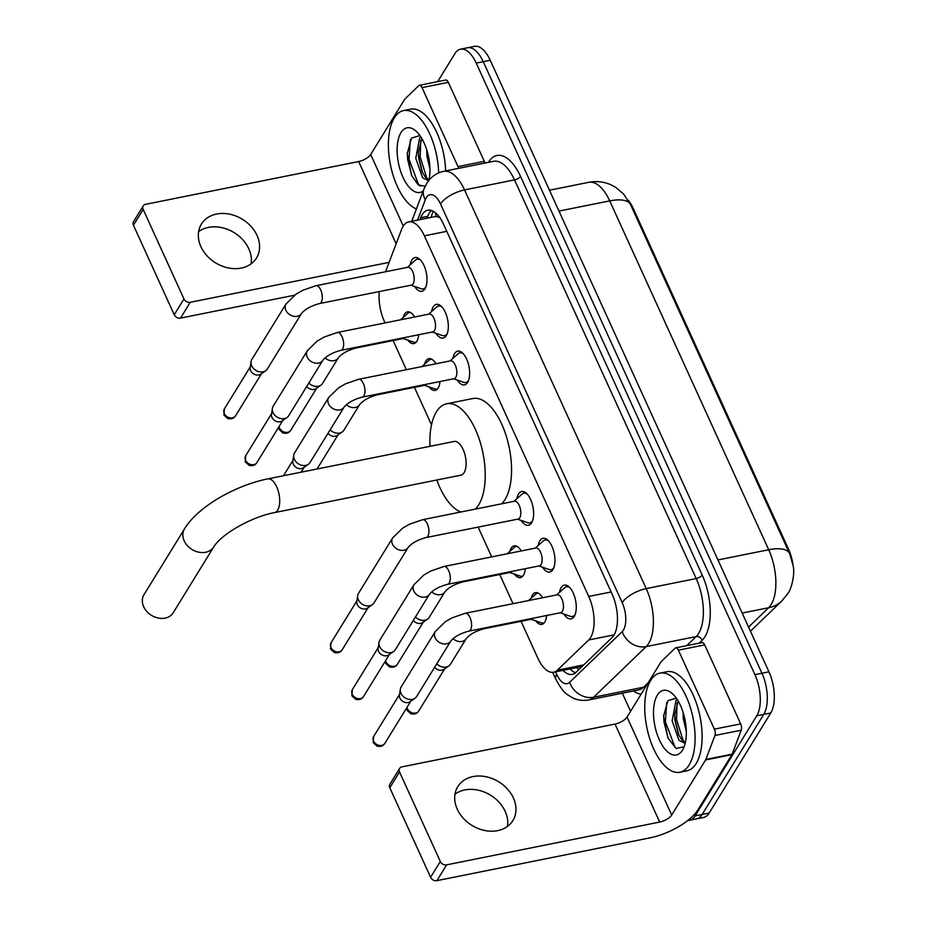 <?xml version="1.0" encoding="UTF-8"?>
<svg xmlns="http://www.w3.org/2000/svg" width="927" height="927" viewBox="0 0 927 927"><rect width="100%" height="100%" fill="white"/><g stroke="black" fill="none" stroke-linecap="round" stroke-linejoin="round"><path stroke-width="1.39" d="M418.656 334.728A16.176 7.543 78.6 0 1 416.849 341.252A16.176 7.543 78.6 0 1 413.871 343.593A16.176 7.543 78.6 0 1 407.81 340.139M403.245 317.416A16.176 7.543 78.6 0 1 404.531 314.218A16.176 7.543 78.6 0 1 407.498 311.878A16.176 7.543 78.6 0 1 414.659 316.976M439.989 381.53A16.176 7.543 78.6 0 1 438.17 388.042A16.176 7.543 78.6 0 1 435.192 390.394A16.176 7.543 78.6 0 1 429.131 386.93M424.566 364.207A16.176 7.543 78.6 0 1 425.852 361.02A16.176 7.543 78.6 0 1 428.83 358.679A16.176 7.543 78.6 0 1 435.98 363.766M525.285 568.703A16.176 7.543 78.6 0 1 523.477 575.227A16.176 7.543 78.6 0 1 520.499 577.567A16.176 7.543 78.6 0 1 514.439 574.103M509.873 551.391A16.176 7.543 78.6 0 1 511.159 548.193A16.176 7.543 78.6 0 1 514.126 545.852A16.176 7.543 78.6 0 1 521.287 550.951M546.617 615.493A16.176 7.543 78.6 0 1 544.798 622.017A16.176 7.543 78.6 0 1 541.82 624.358A16.176 7.543 78.6 0 1 535.76 620.905M531.194 598.182A16.176 7.543 78.6 0 1 532.48 594.995A16.176 7.543 78.6 0 1 535.458 592.643A16.176 7.543 78.6 0 1 542.608 597.741M410.232 264.774A17.207 8.03 78.6 0 1 411.889 260.047A17.207 8.03 78.6 0 1 415.053 257.555A17.207 8.03 78.6 0 1 425.319 269.004A17.207 8.03 78.6 0 1 424.995 288.795A17.207 8.03 78.6 0 1 421.831 291.287A17.207 8.03 78.6 0 1 414.601 286.489M431.565 311.565A17.207 8.03 78.6 0 1 433.21 306.837A17.207 8.03 78.6 0 1 436.374 304.346A17.207 8.03 78.6 0 1 446.64 315.794A17.207 8.03 78.6 0 1 446.316 335.586A17.207 8.03 78.6 0 1 443.152 338.088A17.207 8.03 78.6 0 1 435.922 333.28M452.886 358.367A17.207 8.03 78.6 0 1 454.543 353.627A17.207 8.03 78.6 0 1 457.706 351.136A17.207 8.03 78.6 0 1 467.973 362.596A17.207 8.03 78.6 0 1 467.637 382.387A17.207 8.03 78.6 0 1 464.473 384.879A17.207 8.03 78.6 0 1 457.243 380.07M516.86 498.749A17.207 8.03 78.6 0 1 518.517 494.01A17.207 8.03 78.6 0 1 521.681 491.519A17.207 8.03 78.6 0 1 531.947 502.979A17.207 8.03 78.6 0 1 531.623 522.77A17.207 8.03 78.6 0 1 528.46 525.261A17.207 8.03 78.6 0 1 521.229 520.453M538.193 545.539A17.207 8.03 78.6 0 1 539.838 540.812A17.207 8.03 78.6 0 1 543.002 538.32A17.207 8.03 78.6 0 1 553.268 549.769A17.207 8.03 78.6 0 1 552.944 569.56A17.207 8.03 78.6 0 1 549.781 572.052A17.207 8.03 78.6 0 1 542.55 567.254M559.514 592.33A17.207 8.03 78.6 0 1 561.171 587.602A17.207 8.03 78.6 0 1 564.334 585.111A17.207 8.03 78.6 0 1 574.589 596.559A17.207 8.03 78.6 0 1 574.265 616.362A17.207 8.03 78.6 0 1 571.102 618.854A17.207 8.03 78.6 0 1 563.871 614.045M521.055 621.31L537.915 658.309A30.324 14.148 -101.4 0 0 553.616 672.237A30.324 14.148 -101.4 0 0 557.324 670.198L588.691 639.978A30.324 14.148 -101.4 0 0 590.557 637.614A30.324 14.148 -101.4 0 0 588.738 596.467L424.381 235.829A30.324 14.148 -101.4 0 0 408.68 221.901A30.324 14.148 -101.4 0 0 401.6 229.421L385.539 271.75M440.163 217.497L435.528 216.501L408.68 221.901M792.898 564.276A27.3 12.735 -101.4 0 0 788.634 549.433L633.118 208.193A27.3 12.735 -101.4 0 0 628.286 200.325M379.294 291.565A30.324 14.148 -101.4 0 0 384.427 321.495L385.076 322.92M393.106 340.545L406.397 369.711M414.427 387.347L431.507 424.821M478.123 527.104L491.704 556.884M499.734 574.52L513.025 603.686M748.564 627.092L768.645 607.741A35.377 29.988 46.1 0 0 781.901 600.905L787.788 593.581C791.878 588.784 795.03 572.712 793.188 566.073L789.792 554.045L630.58 204.693A35.377 14.009 155.5 0 0 630.569 204.658A35.377 14.009 155.5 0 0 609.723 200.892A40.44 18.864 -101.4 0 0 588.796 182.318C596.443 180.858 603.813 181.68 610.905 184.786L615.655 187.324L623.523 193.928L630.58 204.693M437.671 81.634L454.948 53.557A30.324 14.148 78.6 0 1 460.522 49.166L467.544 47.764A30.324 14.148 78.6 0 1 483.234 61.692L761.936 673.222A30.324 14.148 78.6 0 1 763.755 714.369L702.156 814.462A30.324 14.148 78.6 0 1 696.583 818.854A30.324 14.148 78.6 0 0 702.156 814.462L763.755 714.369A30.324 14.148 78.6 0 0 761.936 673.222L483.234 61.692A30.324 14.148 78.6 0 0 467.544 47.764L474.554 46.35A30.324 14.148 78.6 0 1 490.256 60.278L768.947 671.82A30.324 14.148 78.6 0 1 770.766 712.967L709.167 813.049A30.324 14.148 78.6 0 1 703.593 817.44L689.561 820.268A30.324 14.148 78.6 0 1 687.915 820.383M562.979 670.36A30.324 14.148 -101.4 0 0 572.26 674.392A30.324 14.148 -101.4 0 0 575.98 672.353L612.052 637.591A30.324 14.148 -101.4 0 0 613.917 635.238A30.324 14.148 -101.4 0 0 612.087 594.091L443.488 224.137A30.324 14.148 -101.4 0 0 427.799 210.209A30.324 14.148 -101.4 0 0 420.707 217.729L419.989 219.629M460.522 49.166A30.324 14.148 78.6 0 1 476.223 63.094L754.914 674.636A30.324 14.148 78.6 0 1 756.745 715.783L695.146 815.864A30.324 14.148 78.6 0 1 689.561 820.268M630.569 711.322L622.307 693.199M426.999 218.216L427.718 216.327A30.324 14.148 78.6 0 1 431.495 210.464M575.574 672.724A30.324 14.148 78.6 0 1 569.989 668.946M650.661 680.441A50.545 23.569 78.6 0 1 659.966 673.118A50.545 23.569 78.6 0 1 690.117 706.756A50.545 23.569 78.6 0 1 689.155 764.914A50.545 23.569 78.6 0 1 679.862 772.237A50.545 23.569 78.6 0 1 649.711 738.599A50.545 23.569 78.6 0 1 650.661 680.441M659.966 673.118L666.976 671.716A50.545 23.569 78.6 0 1 697.127 705.354A50.545 23.569 78.6 0 1 696.177 763.5A50.545 23.569 78.6 0 1 686.884 770.824L679.862 772.237M682.457 750.21A32.955 15.365 78.6 0 1 659.34 739.85A32.955 15.365 78.6 0 1 657.359 695.146A32.955 15.365 78.6 0 1 672.342 693.628A32.955 15.365 78.6 0 1 683.373 748.541A32.955 15.365 78.6 0 1 682.457 750.21M676.293 698.112L667.846 700.696L663.593 716.165L667.915 737.962L676.096 748.437L683.871 746.826M678.147 700.997L674.705 715.018L674.914 720.291L678.402 734.254L681.762 739.758L685.377 742.388M677.104 699.317L675.992 700.627L672.133 720.847L678.981 740.314L684.439 743.06L685.296 742.77M683.095 712.33L683.269 718.61L686.304 731.53M674.752 713.744L675.146 719.827L678.946 735.412M663.616 715.389L664.01 722.063L668.17 738.518M677.116 702.956L676.536 719.549L683.408 741.322M666.652 702.515L665.401 721.785L674.891 747.046L676.652 748.715M454.995 794.149A32.352 25.585 -148.4 0 1 505.157 811.334A32.352 25.585 -148.4 0 1 507.44 826.421M457.278 809.236A32.352 25.585 31.6 0 0 484.728 830.499A32.352 25.585 31.6 0 0 512.886 820.557A32.352 25.585 31.6 0 0 513.384 797.973A32.352 25.585 31.6 0 0 485.933 776.71A32.352 25.585 31.6 0 0 457.787 786.652A32.352 25.585 31.6 0 0 457.278 809.236M678.379 650.175A5.052 2.352 -101.4 0 0 675.771 647.846L702.063 642.573A5.052 2.352 78.6 0 1 704.682 644.891L678.379 650.175L714.381 729.155L740.673 723.871A5.052 2.352 78.6 0 1 741.229 730.209L732.145 754.149A5.052 2.352 78.6 0 1 731.901 754.671L697.996 809.758A40.44 16.014 -24.5 0 1 649.954 837.869L436.907 880.65A5.052 3.998 -148.4 0 1 430.603 877.301L440.325 861.507A5.052 3.998 31.6 0 0 446.64 864.845L659.688 822.064A10.104 4.009 155.5 0 0 671.693 815.042L705.598 759.955A5.052 2.352 -101.4 0 0 705.853 759.433L714.937 735.482A5.052 2.352 -101.4 0 0 714.381 729.155M704.682 644.891L740.673 723.871M675.771 647.846A5.052 2.352 -101.4 0 0 675.146 648.193L661.252 661.577A5.052 2.352 -101.4 0 0 660.939 661.971L627.046 717.058A10.104 4.009 155.5 0 1 615.03 724.08L401.982 766.861A5.052 3.998 31.6 0 0 399.607 768.437A5.052 3.998 31.6 0 0 399.525 771.971L389.803 787.776L430.603 877.301M389.803 787.776A5.052 3.998 -148.4 0 1 389.885 784.242L399.607 768.437M399.525 771.971L440.325 861.507M416.408 208.923A50.545 23.569 78.6 0 1 391.368 169.004A50.545 23.569 78.6 0 1 394.299 117.903A50.545 23.569 78.6 0 1 403.593 110.58A50.545 23.569 78.6 0 1 438.668 172.885M403.593 110.58L410.603 109.166A50.545 23.569 78.6 0 1 445.667 170.939M423.21 190.962A32.955 15.365 78.6 0 1 401.542 173.87A32.955 15.365 78.6 0 1 400.997 132.596A32.955 15.365 78.6 0 1 415.98 131.078A32.955 15.365 78.6 0 1 428.911 180.325M419.919 135.574L411.472 138.146L407.231 153.615L411.553 175.412L418.239 184.902L425.145 186.257M421.785 138.447L418.344 152.468L418.552 157.741L422.04 171.704L425.4 177.208L429.016 179.838M420.742 136.767L419.618 138.077L415.771 158.308L422.608 177.764L428.065 180.522L428.934 180.22M426.721 149.78L426.907 156.072L429.943 168.981M418.39 151.194L418.772 157.277L422.585 172.874M407.254 152.839L407.648 159.514L411.797 175.979M420.754 140.406L420.174 156.999L427.046 178.772M410.29 139.965L409.039 159.235L418.529 184.508L420.29 186.165M143.952 594.74A17.184 13.592 31.6 0 0 143.685 606.745A17.184 13.592 31.6 0 0 158.262 618.042A17.184 13.592 31.6 0 0 173.222 612.759L213.743 546.907A17.184 13.592 -148.4 0 1 198.795 552.191A17.184 13.592 -148.4 0 1 184.206 540.893A17.184 13.592 -148.4 0 1 184.473 528.9L143.952 594.74M213.743 546.907C221.762 533.685 251.727 516.884 274.554 512.585L460.951 475.157A17.184 8.019 -101.4 0 0 464.103 472.666A17.184 8.019 -101.4 0 0 464.427 452.897A17.184 8.019 -101.4 0 0 454.184 441.461L267.787 478.888C235.342 485.366 197.857 506.71 184.473 528.9M430.001 446.316A55.597 25.933 78.6 0 1 436.385 411.855A55.597 25.933 78.6 0 1 446.617 403.79A55.597 25.933 78.6 0 1 479.78 440.8A55.597 25.933 78.6 0 1 478.738 504.763A55.597 25.933 78.6 0 1 475.296 509.108M446.617 403.79L472.921 398.517A55.597 25.933 78.6 0 1 506.084 435.516A55.597 25.933 78.6 0 1 505.041 499.479A55.597 25.933 78.6 0 1 501.6 503.825M460.812 512.017A55.597 25.933 78.6 0 1 436.768 480.012M569.862 587.683A15.168 7.068 -101.4 0 0 566.49 586.756A15.168 7.068 -101.4 0 0 564.763 587.66L556.606 594.937M562.411 611.345A9.096 4.241 -101.4 0 0 562.585 600.881A9.096 4.241 -101.4 0 0 557.162 594.821L465.273 613.268A9.096 4.241 -101.4 0 1 469.757 616.988A9.096 4.241 -101.4 0 1 470.534 629.792A9.096 4.241 -101.4 0 1 468.853 631.113L560.742 612.666A9.096 4.241 -101.4 0 0 562.411 611.345M435.296 631.484A9.096 7.196 -148.4 0 0 434.96 637.347A9.096 7.196 -148.4 0 0 435.157 637.834A9.096 7.196 -148.4 0 0 442.874 643.813A9.096 7.196 -148.4 0 0 450.8 641.02L416.629 696.536A9.096 7.196 -148.4 0 1 414.995 698.263A9.096 7.196 -148.4 0 1 412.341 699.375A9.096 7.196 -148.4 0 1 400.985 693.361A9.096 7.196 -148.4 0 1 400.325 689.236A9.096 7.196 -148.4 0 1 401.124 687L435.296 631.484L445.25 621.75L452.144 617.799L465.273 613.268M414.995 698.263L410.047 701.727A6.57 5.203 -148.4 0 1 408.135 702.527A6.57 5.203 -148.4 0 1 399.931 698.182A6.57 5.203 -148.4 0 1 399.456 695.215L400.325 689.236M560.186 612.77L570.522 616.339A15.168 7.068 -101.4 0 0 572.457 616.501A15.168 7.068 -101.4 0 0 575.215 614.346M548.529 540.881A15.168 7.068 -101.4 0 0 545.157 539.966A15.168 7.068 -101.4 0 0 543.442 540.858L535.273 548.135M541.09 564.555A9.096 4.241 -101.4 0 0 541.264 554.079A9.096 4.241 -101.4 0 0 535.829 548.031L443.952 566.478A9.096 4.241 -101.4 0 1 448.436 570.186A9.096 4.241 -101.4 0 1 449.201 583.002A9.096 4.241 -101.4 0 1 447.532 584.323L539.421 565.864A9.096 4.241 -101.4 0 0 541.09 564.555M413.975 584.682A9.096 7.196 -148.4 0 0 413.627 590.557A9.096 7.196 -148.4 0 0 413.836 591.044A9.096 7.196 -148.4 0 0 421.553 597.023A9.096 7.196 -148.4 0 0 429.468 594.219L395.296 649.746A9.096 7.196 -148.4 0 1 393.662 651.472A9.096 7.196 -148.4 0 1 391.02 652.585A9.096 7.196 -148.4 0 1 379.664 646.559A9.096 7.196 -148.4 0 1 379.004 642.446A9.096 7.196 -148.4 0 1 379.803 640.209L413.975 584.682L423.917 574.96L430.823 570.997L443.952 566.478M393.662 651.472L388.726 654.937A6.57 5.203 -148.4 0 1 386.814 655.737A6.57 5.203 -148.4 0 1 378.61 651.391A6.57 5.203 -148.4 0 1 378.135 648.413L379.004 642.446M538.854 565.98L549.201 569.537A15.168 7.068 -101.4 0 0 551.136 569.699A15.168 7.068 -101.4 0 0 553.894 567.556M527.208 494.091A15.168 7.068 -101.4 0 0 523.836 493.176A15.168 7.068 -101.4 0 0 522.11 494.068L513.952 501.345M519.769 517.753A9.096 4.241 -101.4 0 0 519.931 507.289A9.096 4.241 -101.4 0 0 514.508 501.229L422.631 519.688A9.096 4.241 -101.4 0 1 427.115 523.396A9.096 4.241 -101.4 0 1 427.88 536.2A9.096 4.241 -101.4 0 1 426.211 537.521L518.089 519.074A9.096 4.241 -101.4 0 0 519.769 517.753M392.654 537.892A9.096 7.196 -148.4 0 0 392.306 543.767A9.096 7.196 -148.4 0 0 392.503 544.242A9.096 7.196 -148.4 0 0 400.232 550.221A9.096 7.196 -148.4 0 0 408.147 547.428L373.975 602.956A9.096 7.196 -148.4 0 1 372.341 604.682A9.096 7.196 -148.4 0 1 369.688 605.783A9.096 7.196 -148.4 0 1 358.332 599.769A9.096 7.196 -148.4 0 1 357.671 595.655A9.096 7.196 -148.4 0 1 358.482 593.419L392.654 537.892L402.596 528.17L409.491 524.207L422.631 519.688M372.341 604.682L367.405 608.135A6.57 5.203 -148.4 0 1 365.481 608.946A6.57 5.203 -148.4 0 1 357.289 604.601A6.57 5.203 -148.4 0 1 356.802 601.623L357.671 595.655M517.533 519.19L527.869 522.747A15.168 7.068 -101.4 0 0 529.804 522.909A15.168 7.068 -101.4 0 0 532.562 520.754M463.233 353.708A15.168 7.068 -101.4 0 0 459.862 352.793A15.168 7.068 -101.4 0 0 458.135 353.685L449.977 360.962M455.783 377.37A9.096 4.241 -101.4 0 0 455.957 366.907A9.096 4.241 -101.4 0 0 450.534 360.846L358.645 379.294A9.096 4.241 -101.4 0 1 363.141 383.013A9.096 4.241 -101.4 0 1 363.905 395.817A9.096 4.241 -101.4 0 1 362.237 397.138L454.114 378.691A9.096 4.241 -101.4 0 0 455.783 377.37M328.668 397.509A9.096 7.196 -148.4 0 0 328.332 403.384A9.096 7.196 -148.4 0 0 328.529 403.859A9.096 7.196 -148.4 0 0 336.258 409.838A9.096 7.196 -148.4 0 0 344.172 407.046L310 462.573A9.096 7.196 -148.4 0 1 308.367 464.288A9.096 7.196 -148.4 0 1 305.713 465.4A9.096 7.196 -148.4 0 1 294.357 459.386A9.096 7.196 -148.4 0 1 293.697 455.273A9.096 7.196 -148.4 0 1 294.496 453.036L328.668 397.509L338.622 387.787L345.516 383.824L358.645 379.294M308.367 464.288L303.419 467.753A6.57 5.203 -148.4 0 1 301.507 468.564A6.57 5.203 -148.4 0 1 293.314 464.207A6.57 5.203 -148.4 0 1 292.828 461.24L293.697 455.273M453.558 378.807L463.894 382.364A15.168 7.068 -101.4 0 0 465.829 382.527A15.168 7.068 -101.4 0 0 468.587 380.371M441.901 306.907A15.168 7.068 -101.4 0 0 438.529 305.991A15.168 7.068 -101.4 0 0 436.814 306.883L428.645 314.172M434.462 330.58A9.096 4.241 -101.4 0 0 434.636 320.105A9.096 4.241 -101.4 0 0 429.201 314.056L337.324 332.503A9.096 4.241 -101.4 0 1 341.808 336.211A9.096 4.241 -101.4 0 1 342.584 349.027A9.096 4.241 -101.4 0 1 340.904 350.348L432.793 331.901A9.096 4.241 -101.4 0 0 434.462 330.58M307.347 350.719A9.096 7.196 -148.4 0 0 306.999 356.582A9.096 7.196 -148.4 0 0 307.208 357.069A9.096 7.196 -148.4 0 0 314.925 363.048A9.096 7.196 -148.4 0 0 322.839 360.255L288.668 415.771A9.096 7.196 -148.4 0 1 287.034 417.498A9.096 7.196 -148.4 0 1 284.392 418.61A9.096 7.196 -148.4 0 1 273.036 412.585A9.096 7.196 -148.4 0 1 272.376 408.471A9.096 7.196 -148.4 0 1 273.175 406.235L307.347 350.719L317.301 340.985L324.195 337.022L337.324 332.503M287.034 417.498L282.098 420.962A6.57 5.203 -148.4 0 1 280.186 421.762A6.57 5.203 -148.4 0 1 271.982 417.417A6.57 5.203 -148.4 0 1 271.507 414.45L272.376 408.471M432.225 332.005L442.573 335.574A15.168 7.068 -101.4 0 0 444.508 335.725A15.168 7.068 -101.4 0 0 447.266 333.581M420.58 260.116A15.168 7.068 -101.4 0 0 417.208 259.201A15.168 7.068 -101.4 0 0 415.481 260.093L407.324 267.37M413.141 283.778A9.096 4.241 -101.4 0 0 413.303 273.314A9.096 4.241 -101.4 0 0 407.88 267.266L316.003 285.713A9.096 4.241 -101.4 0 1 320.487 289.421A9.096 4.241 -101.4 0 1 321.252 302.237A9.096 4.241 -101.4 0 1 319.583 303.546L411.461 285.099A9.096 4.241 -101.4 0 0 413.141 283.778M286.026 303.917A9.096 7.196 -148.4 0 0 285.678 309.792A9.096 7.196 -148.4 0 0 285.875 310.267A9.096 7.196 -148.4 0 0 293.604 316.258A9.096 7.196 -148.4 0 0 301.518 313.453L267.347 368.981A9.096 7.196 -148.4 0 1 265.713 370.707A9.096 7.196 -148.4 0 1 263.059 371.808A9.096 7.196 -148.4 0 1 251.704 365.794A9.096 7.196 -148.4 0 1 251.043 361.681A9.096 7.196 -148.4 0 1 251.854 359.444L286.026 303.917L295.968 294.195L302.862 290.232L316.003 285.713M265.713 370.707L260.777 374.172A6.57 5.203 -148.4 0 1 258.853 374.971A6.57 5.203 -148.4 0 1 250.661 370.626A6.57 5.203 -148.4 0 1 250.186 367.648L251.043 361.681M410.904 285.215L421.24 288.772A15.168 7.068 -101.4 0 0 423.175 288.934A15.168 7.068 -101.4 0 0 425.933 286.791M538.448 593.245A15.168 7.068 -101.4 0 0 537.405 593.292A15.168 7.068 -101.4 0 0 535.69 594.184L528.517 600.569M453.013 638.657A9.096 7.196 -148.4 0 0 466.258 638.599L450.499 664.196A9.096 7.196 -148.4 0 1 448.865 665.922A9.096 7.196 -148.4 0 1 446.211 667.034A9.096 7.196 -148.4 0 1 436.779 663.79M448.865 665.922L443.929 669.387A6.57 5.203 -148.4 0 1 442.017 670.186A6.57 5.203 -148.4 0 1 434.659 667.231M531.101 619.294L541.449 622.863A15.168 7.068 -101.4 0 0 543.373 623.025A15.168 7.068 -101.4 0 0 544.358 622.654M466.258 638.599C469.943 634.219 475.968 630.916 484.323 628.691L531.658 619.19A9.096 4.241 -101.4 0 0 533.095 618.216M517.127 546.443A15.168 7.068 -101.4 0 0 516.084 546.49A15.168 7.068 -101.4 0 0 514.358 547.382L507.185 553.778M431.692 591.866A9.096 7.196 -148.4 0 0 444.937 591.808L429.178 617.405A9.096 7.196 -148.4 0 1 427.544 619.132A9.096 7.196 -148.4 0 1 424.89 620.244A9.096 7.196 -148.4 0 1 415.458 617M427.544 619.132L422.596 622.596A6.57 5.203 -148.4 0 1 420.684 623.396A6.57 5.203 -148.4 0 1 413.338 620.441M509.78 572.504L520.117 576.073A15.168 7.068 -101.4 0 0 522.052 576.223A15.168 7.068 -101.4 0 0 523.037 575.864M444.937 591.808C448.622 587.428 454.636 584.126 462.99 581.901L510.337 572.388A9.096 4.241 -101.4 0 0 511.774 571.414M431.82 359.27A15.168 7.068 -101.4 0 0 430.777 359.317A15.168 7.068 -101.4 0 0 429.062 360.209L421.889 366.605M346.385 404.682A9.096 7.196 -148.4 0 0 359.63 404.624L343.871 430.232A9.096 7.196 -148.4 0 1 342.237 431.947A9.096 7.196 -148.4 0 1 339.595 433.06A9.096 7.196 -148.4 0 1 330.151 429.827M342.237 431.947L337.301 435.412A6.57 5.203 -148.4 0 1 335.389 436.223A6.57 5.203 -148.4 0 1 328.031 433.268M424.473 385.331L434.821 388.888A15.168 7.068 -101.4 0 0 436.756 389.05A15.168 7.068 -101.4 0 0 437.729 388.691M359.63 404.624C363.314 400.244 369.34 396.941 377.695 394.717L425.041 385.215A9.096 4.241 -101.4 0 0 426.478 384.242M410.499 312.48A15.168 7.068 -101.4 0 0 409.456 312.515A15.168 7.068 -101.4 0 0 407.729 313.407L400.557 319.803M325.064 357.892A9.096 7.196 -148.4 0 0 338.309 357.834L322.55 383.43A9.096 7.196 -148.4 0 1 320.916 385.157A9.096 7.196 -148.4 0 1 318.262 386.269A9.096 7.196 -148.4 0 1 308.83 383.025M320.916 385.157L315.968 388.622A6.57 5.203 -148.4 0 1 314.056 389.421A6.57 5.203 -148.4 0 1 306.71 386.466M403.152 338.529L413.488 342.098A15.168 7.068 -101.4 0 0 415.423 342.248A15.168 7.068 -101.4 0 0 416.408 341.889M338.309 357.834C341.993 353.454 348.007 350.151 356.362 347.926L403.708 338.425A9.096 4.241 -101.4 0 0 405.145 337.451M198.633 231.599A32.352 25.585 -148.4 0 1 248.795 248.795A32.352 25.585 -148.4 0 1 251.078 263.882M200.916 246.686A32.352 25.585 31.6 0 0 228.366 267.949A32.352 25.585 31.6 0 0 256.512 258.007A32.352 25.585 31.6 0 0 257.022 235.423A32.352 25.585 31.6 0 0 229.572 214.16A32.352 25.585 31.6 0 0 201.414 224.102A32.352 25.585 31.6 0 0 200.916 246.686M422.017 87.625A5.052 2.352 -101.4 0 0 419.398 85.307L445.702 80.023A5.052 2.352 78.6 0 1 448.32 82.341L422.017 87.625L458.008 166.605L484.311 161.321A5.052 2.352 78.6 0 1 484.902 163.059M448.32 82.341L484.311 161.321M294.508 295.215L180.545 318.1A5.052 3.998 -148.4 0 1 174.241 314.763L183.963 298.957A5.052 3.998 31.6 0 0 190.267 302.295L389.097 262.376M419.398 85.307A5.052 2.352 -101.4 0 0 418.784 85.643L404.89 99.038A5.052 2.352 -101.4 0 0 404.578 99.432L370.673 154.508A10.104 4.009 155.5 0 1 358.668 161.541L145.62 204.322A5.052 3.998 31.6 0 0 143.233 205.887A5.052 3.998 31.6 0 0 143.164 209.421L133.43 225.226L174.241 314.763M133.43 225.226A5.052 3.998 -148.4 0 1 133.511 221.692L143.233 205.887M143.164 209.421L183.963 298.957M458.598 168.332A5.052 2.352 -101.4 0 0 458.008 166.605M614.137 634.868L588.691 639.978M435.308 212.619A30.324 21.541 20.8 0 0 436.385 216.42M633.118 208.193L632.26 208.366M788.634 549.433L787.776 549.607M576.93 667.556A30.324 25.713 46.1 0 0 578.575 669.85M611.125 591.971L588.738 596.467M583.709 664.902L557.324 670.198M446.768 231.333L424.381 235.829M742.168 613.06L768.645 607.741A40.44 18.864 -101.4 0 0 771.125 604.601A40.44 18.864 -101.4 0 0 768.703 549.746A35.377 14.009 -24.5 0 1 789.549 553.5L789.792 554.045M750.43 631.194A35.377 29.988 46.1 0 0 751.31 630.383L750.43 631.194M717.962 559.931L768.703 549.746L609.723 200.892L558.981 211.078M490.256 60.278L476.223 63.094M768.947 671.82L754.914 674.636M770.766 712.967L756.745 715.783M709.167 813.049L695.146 815.864M555.551 671.843L556.698 674.369A20.22 9.432 -101.4 0 0 569.641 682.295L622.179 631.658A20.22 9.432 -101.4 0 0 623.419 630.093A20.22 9.432 -101.4 0 0 622.202 602.666L440.51 203.975A20.22 9.432 -101.4 0 0 426.327 197.625A20.22 9.432 -101.4 0 0 425.319 199.711L417.579 220.105M440.51 203.975A20.22 8.007 155.5 0 1 464.531 189.919L646.223 588.61A40.44 18.864 78.6 0 1 648.657 643.465A40.44 18.864 78.6 0 1 646.165 646.606L696.142 636.571A40.44 18.864 -101.4 0 0 698.622 633.431A40.44 18.864 -101.4 0 0 696.2 578.564L514.508 179.884A40.44 18.864 -101.4 0 0 493.581 161.31L443.604 171.344A40.44 18.864 78.6 0 1 464.531 189.919L514.508 179.884A5.052 2.005 -24.5 0 0 520.51 176.373L702.202 575.053A5.052 2.005 -24.5 0 1 696.2 578.564L646.223 588.61A20.22 8.007 155.5 0 0 622.202 602.666M443.604 171.344C436.293 173.001 430.649 177.057 426.652 183.5L423.952 189.015A20.22 14.357 20.8 0 0 425.319 199.711M702.202 575.053A45.493 21.217 78.6 0 1 704.937 636.768A45.493 21.217 78.6 0 1 702.133 640.314L699.19 643.153M641.136 694.149A45.493 21.217 78.6 0 1 633.5 690.951M488.436 162.352A45.493 21.217 78.6 0 1 520.51 176.373M622.179 631.658A20.22 17.138 46.1 0 0 646.165 646.606L593.628 697.243L643.605 687.208L648.054 682.909M569.641 682.295A20.22 17.138 46.1 0 0 593.628 697.243A40.44 18.864 78.6 0 1 588.68 699.955L638.645 689.92A40.44 18.864 -101.4 0 0 643.605 687.208A5.052 4.287 -133.9 0 1 645.401 687.22M686.722 645.656L696.142 636.571A5.052 4.287 -133.9 0 1 702.133 640.314M556.698 674.369A20.22 8.007 155.5 0 0 555.829 679.224C563.767 694.022 567 694.265 572.446 697.753C577.637 700.279 583.048 701.009 588.68 699.955M427.718 216.327L420.707 217.729M615.03 724.08L659.688 822.064M627.046 717.058L671.693 815.042M731.901 754.671L705.598 759.955M446.64 864.845L436.907 880.65M705.853 759.433L732.145 754.149M741.229 730.209L714.937 735.482M274.554 512.585A17.184 8.019 -101.4 0 0 277.706 510.093A17.184 8.019 -101.4 0 0 276.675 486.779A17.184 8.019 -101.4 0 0 267.787 478.888M373.651 736.478L373.268 742.643L376.988 746.096C380.58 746.919 383.187 746.003 384.844 743.361A6.57 5.203 -148.4 0 1 379.12 745.389A6.57 5.203 -148.4 0 1 373.546 741.067A6.57 5.203 -148.4 0 1 373.651 736.478L399.583 694.335M373.268 742.643A6.57 2.607 -24.5 0 1 373.546 741.067M352.318 689.676L351.936 695.853L355.667 699.294C359.247 700.117 361.866 699.213 363.511 696.571A6.57 5.203 -148.4 0 1 357.799 698.587A6.57 5.203 -148.4 0 1 352.225 694.265A6.57 5.203 -148.4 0 1 352.318 689.676L378.262 647.533M351.936 695.853A6.57 2.607 -24.5 0 1 352.225 694.265M330.997 642.886L330.615 649.051L334.334 652.504C337.926 653.326 340.545 652.423 342.19 649.781A6.57 5.203 -148.4 0 1 336.466 651.797A6.57 5.203 -148.4 0 1 330.893 647.475A6.57 5.203 -148.4 0 1 330.997 642.886L356.941 600.742M330.615 649.051A6.57 2.607 -24.5 0 1 330.893 647.475M245.69 455.713L245.307 461.878L249.039 465.331C252.619 466.154 255.238 465.238 256.883 462.596A6.57 5.203 -148.4 0 1 251.171 464.612A6.57 5.203 -148.4 0 1 245.597 460.302A6.57 5.203 -148.4 0 1 245.69 455.713L271.634 413.569M245.307 461.878A6.57 2.607 -24.5 0 1 245.597 460.302M224.369 408.911L223.986 415.087L227.706 418.529C231.298 419.352 233.917 418.448 235.562 415.806A6.57 5.203 -148.4 0 1 229.838 417.822A6.57 5.203 -148.4 0 1 224.264 413.5A6.57 5.203 -148.4 0 1 224.369 408.911L250.313 366.768M223.986 415.087A6.57 2.607 -24.5 0 1 224.264 413.5M406.571 708.066L407.138 710.302L410.87 713.755C414.45 714.578 417.069 713.663 418.714 711.021A6.57 5.203 -148.4 0 1 413.002 713.048A6.57 5.203 -148.4 0 1 407.416 708.726A6.57 5.203 -148.4 0 1 406.988 707.382M407.138 710.302A6.57 2.607 -24.5 0 1 407.416 708.726M484.323 628.691A9.096 4.241 -101.4 0 0 485.76 627.718M385.238 661.264L385.817 663.512L389.537 666.953C393.129 667.776 395.736 666.872 397.393 664.23A6.57 5.203 -148.4 0 1 391.669 666.246A6.57 5.203 -148.4 0 1 386.095 661.924A6.57 5.203 -148.4 0 1 385.667 660.58M385.817 663.512A6.57 2.607 -24.5 0 1 386.095 661.924M462.99 581.901A9.096 4.241 -101.4 0 0 464.427 580.928M377.695 394.717A9.096 4.241 -101.4 0 0 379.131 393.743M278.61 427.301L279.189 429.537L282.909 432.99C286.501 433.813 289.12 432.897 290.765 430.255A6.57 5.203 -148.4 0 1 285.041 432.272A6.57 5.203 -148.4 0 1 279.467 427.961A6.57 5.203 -148.4 0 1 279.039 426.617M279.189 429.537A6.57 2.607 -24.5 0 1 279.467 427.961M356.362 347.926A9.096 4.241 -101.4 0 0 357.799 346.953M358.668 161.541L396.142 243.778M370.673 154.508L403.268 226.037M190.267 302.295L180.545 318.1M433.245 211.229L430.893 217.439M581.658 666.606L553.616 672.237M781.901 600.905L751.31 630.383M588.796 182.318L549.468 190.22M552.701 672.353L555.829 679.224M423.952 189.015L411.715 221.286M566.49 586.756L568.448 586.362M572.457 616.501L574.416 616.096M450.8 641.02C454.485 636.64 460.499 633.338 468.853 631.113M384.844 743.361L410.777 701.218M545.157 539.966L547.127 539.572M551.136 569.699L553.095 569.305M429.468 594.219C433.152 589.839 439.178 586.536 447.532 584.323M363.511 696.571L389.456 654.427M523.836 493.176L525.794 492.782M529.804 522.909L531.774 522.515M408.147 547.428C411.831 543.048 417.857 539.746 426.211 537.521M342.19 649.781L368.123 607.625M459.862 352.793L461.82 352.399M283.5 475.725L292.955 460.36M465.829 382.527L467.799 382.133M344.172 407.046C347.857 402.666 353.871 399.363 362.237 397.138M301.101 472.191L304.149 467.243M438.529 305.991L440.499 305.597M444.508 335.725L446.466 335.331M322.839 360.255C326.536 355.875 332.55 352.573 340.904 350.348M256.883 462.596L282.828 420.452M417.208 259.201L419.166 258.807M423.175 288.934L425.145 288.54M301.518 313.453C305.203 309.073 311.229 305.771 319.583 303.546M235.562 415.806L261.495 373.662M537.405 593.292L538.228 593.118M543.373 623.025L544.195 622.851M418.714 711.021L444.659 668.877M516.084 546.49L516.907 546.327M522.052 576.223L522.874 576.061M397.393 664.23L423.326 622.087M430.777 359.317L431.6 359.155M436.756 389.05L437.567 388.888M317.046 468.992L338.031 434.902M409.456 312.515L410.279 312.353M415.423 342.248L416.246 342.086M290.765 430.255L316.698 388.112"/></g></svg>

